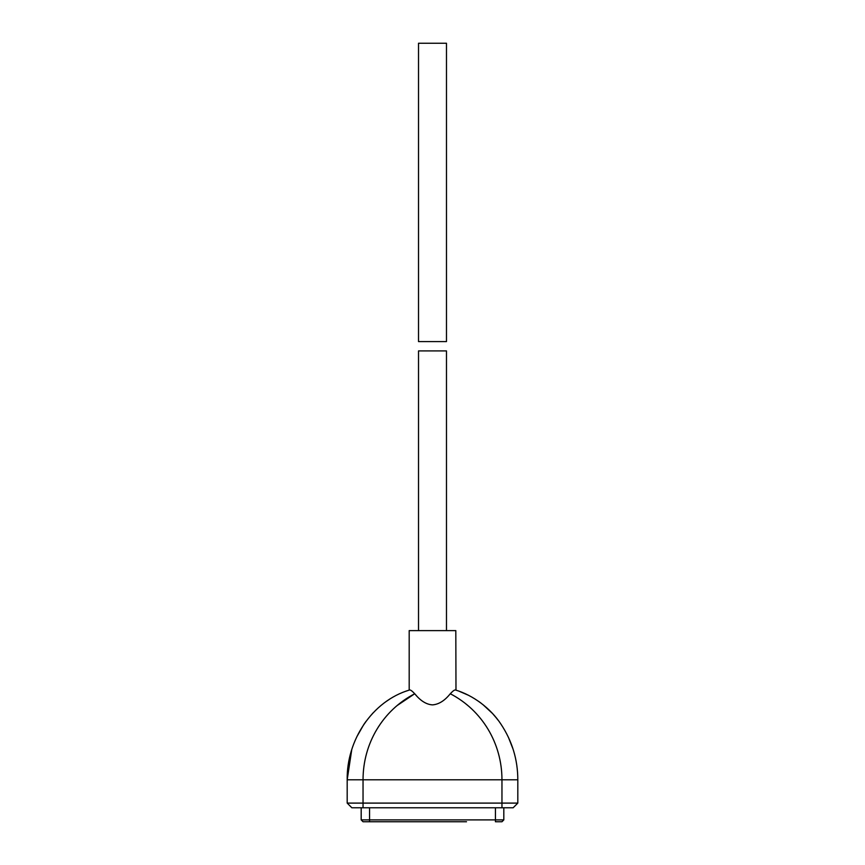 <?xml version="1.0" encoding="UTF-8"?>
<svg xmlns="http://www.w3.org/2000/svg" width="865" height="865" viewBox="0 0 865 865"><rect width="100%" height="100%" fill="white"/><g stroke="black" fill="none" stroke-linecap="round" stroke-linejoin="round"><path stroke-width="1.3" d="M398.473 821.75L367.701 821.75M351.85 807.769L347.189 803.098L363.041 803.098L363.041 807.769L351.85 807.769L361.181 807.769L361.181 819.89L363.041 821.75L466.527 821.75M513.15 807.769L501.96 807.769L501.96 803.098L517.811 803.098L513.15 807.769M363.041 807.769L501.96 807.769M351.72 749.814L347.189 779.798L363.041 779.798L363.041 803.098L501.96 803.098L501.96 779.798L517.811 779.798L517.811 803.098M517.811 779.798L517.811 779.798C517.789 759.665 512.177 741.11 500.954 724.156C490.639 708.338 473.068 695.211 455.455 690L455.455 690C454.612 689.719 452.882 690.962 450.276 693.752C482.151 710.252 501.992 743.403 501.96 779.798L363.041 779.798C363.03 743.349 382.817 710.306 414.724 693.752C412.118 690.973 410.388 689.719 409.545 690L409.545 690C371.928 701.126 346.53 740.527 347.189 779.798L347.189 803.098M450.276 693.752C444.707 700.693 438.782 704.413 432.5 704.878L432.446 704.878M416.725 695.99L414.724 693.752C420.444 700.812 426.369 704.521 432.5 704.878M450.319 693.698L452.698 691.362M455.985 690.162L455.812 630.617L409.188 630.617L409.188 690.108M411.383 690.67L412.032 691.135M414.724 693.752L397.186 705.505M467.814 705.505L466.267 704.218M408.983 690.173L406.107 691.135M389.488 699.277L386.374 701.364M373.161 712.814L372.188 713.863M365.992 721.399L364.046 724.156M363.743 724.6L356.867 736.677M513.788 751.523L513.529 750.658M513.042 749.079L508.371 737.185M498.143 720.242L495.937 717.463M495.829 717.334L493.082 714.155M492.228 713.225L482.811 704.499M480.983 703.083L478.626 701.364M468.808 695.428L458.893 691.135M418.519 630.617L418.519 350.92L446.481 350.92L446.481 630.617M363.041 821.75L361.181 819.89L363.041 821.75L369.571 821.75L369.571 819.89L495.429 819.89L495.429 821.75L501.96 821.75L503.819 819.89L501.96 821.75L503.819 819.89L503.819 807.769L503.819 819.89L495.429 819.89L495.429 807.769M418.519 341.599L446.481 341.599L446.481 43.25L418.519 43.25L418.519 341.599M361.181 819.89L369.571 819.89L369.571 807.769"/></g></svg>

